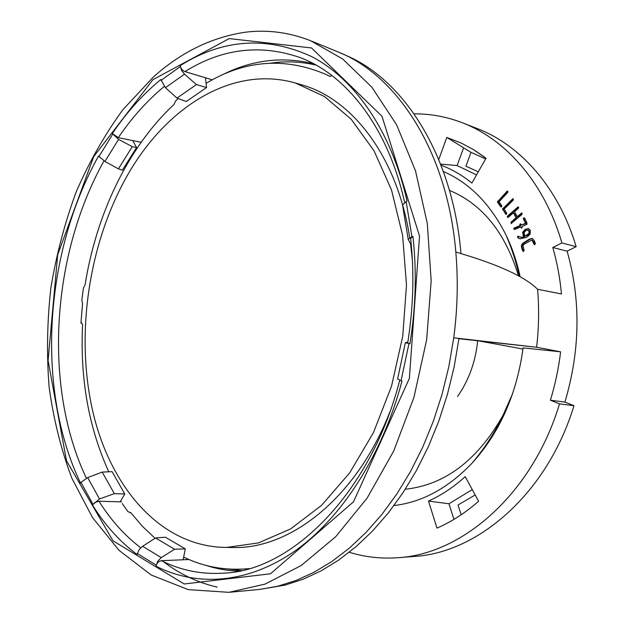 <?xml version="1.0" encoding="UTF-8"?>
<svg xmlns="http://www.w3.org/2000/svg" width="624" height="624" viewBox="0 0 624 624"><rect width="100%" height="100%" fill="white"/><g stroke="black" fill="none" stroke-linecap="round" stroke-linejoin="round"><path stroke-width="0.94" d="M507.203 191.1L497.414 201.848L500.651 206.731L501.634 206.755L501.719 205.569L499.028 201.88L507.671 192.481L507.835 191.287L507.203 191.1L507.811 191.287L498.03 202.028L501.314 206.973M161.249 557.599L174.587 549.245L185.297 548.863L165.43 537.202L155.579 537.966L142.623 546.273L161.249 557.599L157.638 561.374L155.969 566.186C156.858 562.965 158.683 561.14 161.452 560.695C180.749 570.437 201.56 574.587 223.883 573.152C290.901 570.804 370.508 494.504 399.758 380.211M174.587 549.245L155.579 537.966M550.391 400.218L564.915 402.09L573.971 405.686L559.502 403.861L550.391 400.218C555.212 384.47 558.62 368.339 560.617 351.827L536.601 347.256C538.886 327.717 539.214 308.389 537.584 289.279C525.369 277.118 499.832 265.223 460.98 253.586L455.809 252.01C458.258 280.153 457.564 308.755 453.742 337.81L448.89 366.382L442.034 394.36L433.274 421.411L422.729 447.197L410.553 471.44L396.926 493.865L382.036 514.246L366.093 532.397L349.292 548.184L331.867 561.499L314.005 572.286L295.909 580.523L277.781 586.209L259.795 589.399L230.24 592.207M478.499 340.852L522.935 349.027M560.617 351.827L523.076 347.88L522.655 351.164C515.947 395.959 499.153 433.212 472.282 462.914C448.352 488.038 422.253 502.25 393.986 505.549M564.915 402.09C580.25 350.353 580.975 300.043 567.107 251.16L552.794 247.502C557.076 262.337 559.97 277.836 561.483 293.982L537.584 289.279M270.543 63.149C285.73 60.934 300.916 61.589 316.103 65.107M221.45 75.278C251.222 59.99 281.915 56.129 313.544 63.71M238.508 571.163C227.237 570.71 216.364 568.776 205.873 565.36M241.355 570.57L228.166 569.026M449.459 190.382C482.219 204.032 505.206 232.456 518.411 275.652M443.383 171.514C469.49 182.848 490.355 204.009 505.986 234.983C512.187 247.767 516.898 261.651 520.12 276.627M512.678 393.518L503.038 415.272C477.547 460.286 444.959 484.949 405.265 489.247M521.524 213.041L517.28 216.637L514.535 211.793L518.661 208.026L518.037 206.934L507.655 215.966L507.39 217.144L508.365 217.23L513.365 212.831L516.11 217.667L511.095 222.066L511.157 223.525L521.875 214.523L522.14 213.33L521.524 213.041L522.038 213.19M453.96 519.355L448.96 503.763L472.259 489.598M476.541 174.907L457.119 165.547L463.609 147.794L471.011 152.35L465.925 166.195L478.312 171.811M462.836 122.959L476.689 128.357C520.198 144.737 558.722 187.699 576.155 246.698L567.107 251.16M573.971 405.686C547.318 493.584 477.844 553.215 413.377 556.499L398.557 557.653M513.786 228.446L513.817 229.164L514.55 229.468L520.728 226.972L521.344 228.002L522.038 227.939L522.132 226.395L526.952 224.328L526.945 222.823L524.644 218.135L523.676 217.893L523.318 218.642L525.494 223.337L521.446 224.991L520.798 223.891L520.112 223.969L520.049 225.576L514.043 228.088L514.519 229.476M520.728 226.972L521.82 228.056M212.285 79.833L184.961 71.596C182.403 70.567 180.827 68.57 180.242 65.59C222.947 38.875 266.815 35.903 311.867 56.675C354.791 79.147 391.404 130.931 407.082 201.115L406.146 201.607L411.941 236.699L408.213 239.304L411.333 245.45M404.539 214.757L402.55 205.054L406.146 201.607M411.941 236.699L412.909 236.363C416.824 271.417 415.834 307.219 409.929 343.762L407.667 343.122M410.623 238.469L412.909 236.363M156.172 565.149L137.319 553.496L139.355 549.385L142.623 546.273M185.297 548.863L183.128 559.767L161.452 560.695M453.742 337.81L536.601 347.256L458.936 338.699M458.975 338.387L454.202 366.616L447.455 394.267L438.82 421.005L428.423 446.519L416.419 470.527L402.971 492.757L388.268 512.99L372.512 531.047L355.898 546.788L338.645 560.11L320.954 570.944L303.014 579.275L285.02 585.109L259.795 589.399M217.152 587.098C197.59 582.574 179.673 574.096 163.41 561.655M524.082 232.604L525.697 230.771L527.413 229.991L529.027 231.192L528.949 233.36L524.987 236.293L524.082 232.604M518.583 207.129L508.264 216.138L508.061 217.417M518.037 206.934L518.552 207.09M507.374 216.341L507.983 216.512M517.53 236.621L518.053 237.908L519.964 238.805L526.289 237.416L528.013 236.239L530.15 234.055L530.291 230.303L528.466 228.47L524.971 229.46L522.616 232.331L523.653 237.011L521.5 237.338L517.819 236.192L517.53 236.621L518.661 238.064L520.268 238.883M512.772 198.775L502.523 208.962L505.908 214.399L506.805 213.439L504.13 209.11L513.185 200.195L513.396 199.001L512.772 198.775L513.349 198.947M518.677 236.246L518.138 236.785M92.89 504.192L80.987 482.407L87.688 477.586L99.497 498.982L92.453 504.941L95.285 502.281L98.99 501.251C110.682 519.964 124.589 535.478 140.728 547.794M99.497 498.982L114.317 493.631L124.784 493.974L120.151 501.829L98.99 501.251M528.169 228.407L525.58 229.624L523.224 232.495L524.261 237.167L520.876 237.253M528.278 230.139L529.628 231.356L529.558 233.524L527.319 235.482L524.987 236.293M164.213 86.479C147.131 100.667 131.82 117.725 118.287 137.654L141.141 142.288M531.976 240.084L534.004 244.187L534.947 244.577L535.322 243.391L534.425 240.887L532.295 238.415L529.682 239L523.801 242.596C521.586 243.953 520.931 245.903 521.859 248.446L522.772 250.926L523.692 251.316L524.066 250.146L522.959 245.521L524.519 243.922L531.874 240.045L533.621 241.621L534.791 244.647M502.928 208.338L503.537 208.51L503.326 209.914L506.236 214.399M502.523 208.962L503.131 209.141M436.987 528.115L428.493 501.08C441.379 495.3 453.609 487.157 465.208 476.65L478.608 501.259C465.395 512.827 451.519 521.781 436.987 528.115M559.502 403.861C532.584 493.615 462.329 554.479 397.418 557.739C380.702 558.886 364.658 557.053 349.268 552.248M510.814 222.44L511.423 222.612L511.508 223.517M311.719 41.168L339.199 52.408C397.816 76.151 447.494 152.404 455.809 252.01M339.199 52.408L345.969 55.411C403.923 79.732 452.751 155.368 460.98 253.586M124.784 493.974L112.078 471.658L102.188 472.087L87.688 477.586M114.317 493.631L102.188 472.087M524.519 217.94L524.02 219.258L526.102 223.509L521.446 224.991M523.318 218.642L523.926 218.813M532.6 238.516L530.291 239.156L524.41 242.759C522.187 244.117 521.539 246.059 522.467 248.602L523.552 251.386M461.167 514.761L458.016 505.003L475.184 494.965M525.494 223.337L526.102 223.509M520.939 224.016L520.354 224.874L520.658 225.748L514.394 228.61M519.745 224.71L520.354 224.874M137.319 553.496L137.046 554.471C119.707 541.523 104.84 525.01 92.453 504.941M513.365 212.831L513.965 213.002L516.719 217.838L511.423 222.612M522.077 213.236L517.889 216.809L517.28 216.637M407.729 342.116L405.335 342.709L409.929 343.762M408.962 343.582L401.053 380.726L397.644 378.869M161.023 80.371L180.352 66.518L181.693 70.645L184.493 74.17L165.407 87.695L160.852 79.513C142.763 94.388 126.602 112.382 112.375 133.513L118.568 139.417L104.949 161.444L98.569 156C44.32 252.775 35.389 388.83 80.519 483.062L80.987 482.407M497.788 201.201L498.397 201.38M165.407 87.695L176.982 98.077L186.272 101.494L206.567 87.563L196.427 84.575L184.493 74.17M132.834 140.806L136.578 147.568L132.288 146.656L118.568 139.417M118.287 137.654L112.375 133.513M513.365 198.962L503.537 208.51M104.949 161.444L118.381 168.87L132.288 146.656M121.501 501.868L120.151 501.829M414.094 113.872C430.209 113.724 446.105 116.61 461.776 122.546C505.619 139.051 544.471 182.754 561.904 242.954L576.155 246.698M502.718 209.742L503.326 209.914M463.609 147.794L446.784 137.428L461.401 143.153L473.546 149.666L486.026 158.262L471.9 183.066C462.181 175.235 451.893 169.268 441.02 165.165M401.053 380.726L401.981 381.077C381.966 456.596 340.447 519.511 293.53 551.951C246.402 584.142 196.295 586.646 155.969 566.186M180.352 66.518L180.242 65.59M205.421 77.758L206.567 87.563M118.381 168.87L122.413 170.118L136.578 147.568M534.245 244.538L534.721 244.663M176.982 98.077L196.427 84.575M485.659 158.909L471.011 152.35M523.006 251.285L523.489 251.402M438.766 159.533L446.784 137.428M552.794 247.502L561.904 242.954M188.971 559.517L183.128 559.767M457.119 165.547L440.599 164.104M520.049 225.576L520.658 225.748M514.948 227.666L515.557 227.838M523.653 237.011L524.261 237.167M448.96 503.763L428.493 501.08M497.64 202.597L498.256 202.777M497.414 201.848L498.03 202.028M516.11 217.667L516.719 217.838M331.96 75.574L329.979 76.417L326.079 74.49C285.02 56.979 245.014 59.935 206.076 83.343M108.779 471.799C88.686 427.58 79.958 378.581 82.594 324.8L81.674 323.076L80.956 323.131L82.54 303.779L81.845 299.832L83.398 288.28L85.114 284.606C96.33 214.344 128.014 147.319 173.807 104.66L175.859 100.682L178.269 98.545M90.542 400.67C105.628 481.564 157.693 547.217 226.598 547.435L258.484 542.911L290.612 528.91L321.532 505.385L349.666 472.891L373.464 432.58L391.521 386.24L402.753 336.172L406.497 285.004L402.62 235.42L391.505 189.946L373.979 150.696L351.195 119.239L324.496 96.533L295.277 82.969C233.407 65.333 169.205 105.394 130.112 170.68C91.065 236.543 76.073 324.449 90.542 400.67M231.598 547.498L233.602 547.521C290.815 548.972 356.647 497.422 389.992 411.676M412.386 260.208L410.654 244.241M409.703 237.705C397.301 156.764 352.427 99.107 302.008 84.919L300.035 84.341M122.218 503.49L127.951 511.672L130.783 512.678L142.381 526.282L155.064 538.301M249.109 568.597L247.299 568.776C224.57 570.64 203.354 566.74 183.667 557.084M80.956 323.131L81.947 323.146M477.695 340.766C475.527 361.803 468.803 380.383 457.525 396.505M506.844 191.35L507.452 191.537M513.817 229.164L514.426 229.328M521.079 227.69L521.68 227.854M301.244 58.009L300.128 57.572C260.38 43.836 221.988 48.508 184.961 71.596M517.655 207.137L518.263 207.316M500.651 206.731L501.267 206.903M507.655 215.966L508.264 216.138M517.538 237.299L518.146 237.463M517.819 236.192L518.427 236.356M524.971 229.46L525.58 229.624M518.053 237.908L518.661 238.064M529.027 231.192L529.628 231.356M523.419 219.086L524.02 219.258M520.112 223.969L520.72 224.141M103.997 160.883C51.503 254.834 42.861 386.584 86.362 478.156M519.839 225.155L520.447 225.319M505.541 214.118L506.15 214.289M527.553 234.741L528.161 234.905M528.949 233.36L529.558 233.524M526.718 235.318L527.319 235.482M98.966 156.546L112.718 134.152M512.398 199.001L513.006 199.181M533.013 241.457L533.621 241.621M521.141 213.244L521.75 213.424M522.616 232.331L523.224 232.495M522.998 235.435L523.606 235.599M310.526 40.677L342.677 58.991L371.873 87.188L396.63 124.839L415.522 170.89L427.331 223.649L431.176 280.823L426.66 339.713L413.938 397.379L393.713 451.004L367.138 498.085L335.728 536.695L301.135 565.57L265.028 584.111L228.946 592.332L188.253 589.625L151.187 575.008L119.028 550.337L92.469 517.491L71.861 478.234C61.058 449.483 53.469 419.032 49.101 386.872C46.55 354.182 47.135 321.227 50.856 288.007C56.316 255.005 64.717 223.072 76.066 192.2C89.014 162.302 104.582 134.854 122.764 109.855L153.208 77.173C180.835 52.33 211.419 37.362 244.943 32.269C266.955 29.445 288.818 32.245 310.526 40.677M534.004 244.187L534.612 244.343M511.095 222.066L511.703 222.23M529.682 239L530.291 239.156M514.043 228.088L514.652 228.251M523.801 242.596L524.41 242.759M152.903 79.669L93.694 156.64L57.697 254.732L48.071 360.493L66.487 460.715L112.975 540.797L184.213 583.978L270.496 573.791L353.512 501.797L409.383 378.355L419.531 236.067L381.974 116.259L311.509 47.954L229.242 38.587L152.903 79.669M522.772 250.926L523.38 251.082M521.5 237.338L522.109 237.494M521.859 248.446L522.467 248.602M519.199 276.089C516.212 262.127 511.805 248.422 505.986 234.983M472.282 462.914C483.686 449.374 493.241 434.92 500.947 419.546L503.038 415.272M300.128 57.572C345.821 74.513 387.91 126.695 404.656 202.504M402.55 205.054L408.221 239.304M527.99 230.014L528.598 230.186M405.343 342.709L397.597 379.064M410.576 238.001C414.398 272.321 413.423 307.39 407.651 343.208M485.144 157.583L475.535 150.899M532.483 240.209L531.874 240.045M521.18 237.338L520.572 237.175M225.085 573.058L223.883 573.152M226.598 547.435L233.602 547.521M295.277 82.969L302.008 84.919M130.12 512.842L130.853 512.772"/></g></svg>
